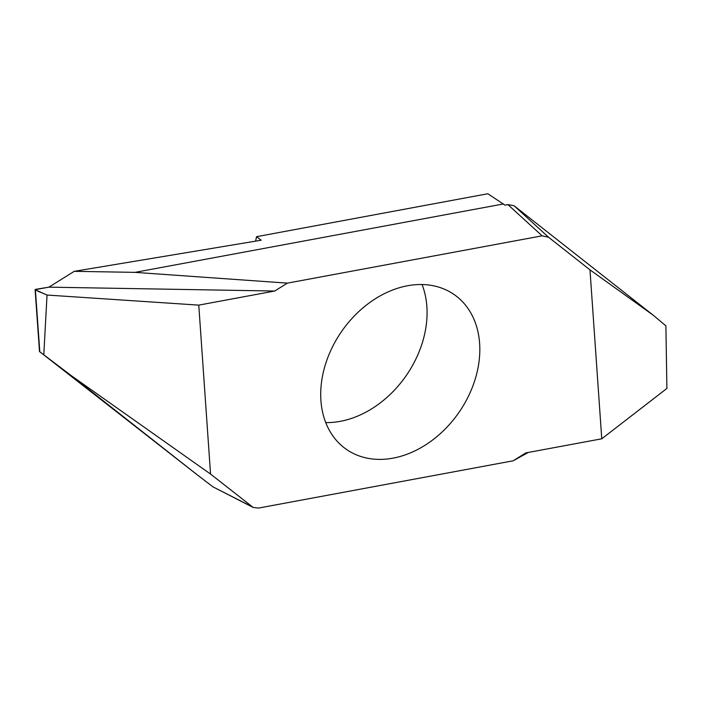 <?xml version="1.0" encoding="UTF-8"?>
<svg xmlns="http://www.w3.org/2000/svg" width="702" height="702" viewBox="0 0 702 702"><rect width="100%" height="100%" fill="white"/><g stroke="black" fill="none" stroke-linecap="round" stroke-linejoin="round"><path stroke-width="1.05" d="M503.483 203.94L134.986 272.367L74.254 271.323L48.921 287.153L35.1 289.672L47.034 295.042L198.771 305.124L274.684 291.032L287.399 283.134L542.119 235.837L507.871 204.572L504.984 205.177L487.846 193.743L256.528 236.697L255.616 241.146M325.728 422.569A94.305 71.279 124.9 0 0 340.286 421.34A94.305 71.279 124.9 0 0 422.06 284.547M393.032 458.152A94.305 71.279 -55.1 0 1 346.297 449.298A94.305 71.279 -55.1 0 1 341.813 331.168A94.305 71.279 -55.1 0 1 454.247 294.629A94.305 71.279 -55.1 0 1 472.964 385.74A94.305 71.279 -55.1 0 1 393.032 458.152M198.771 305.124L210.556 474.069L253.159 507.441L212.89 486.828L251.992 506.695M507.871 204.572L514.039 205.73L653.255 315.224L665.891 325.842L666.9 388.443L601.763 438.803L525.859 452.895L513.136 460.802L258.415 508.09L253.159 507.441M601.763 438.803L589.978 269.858L548.543 237.232L542.119 235.837M513.136 460.802L528.325 452.439M74.254 271.323L261.223 240.207L256.528 236.697M287.399 283.134L134.986 272.367M35.398 289.961L39.803 351.781L71.437 375.772L210.556 474.069M39.803 351.781L196.7 474.412L71.437 375.772M196.7 474.412L212.89 486.828M43.805 354.685L47.034 295.042M48.921 287.153L274.684 291.032L198.771 305.124L47.034 295.042L41.216 292.497C38.162 291.47 36.276 290.426 35.565 289.373L48.921 287.153L274.684 291.032M653.255 315.224L589.978 269.858M514.039 205.73L548.543 237.232M35.1 289.672L39.505 351.579"/></g></svg>
